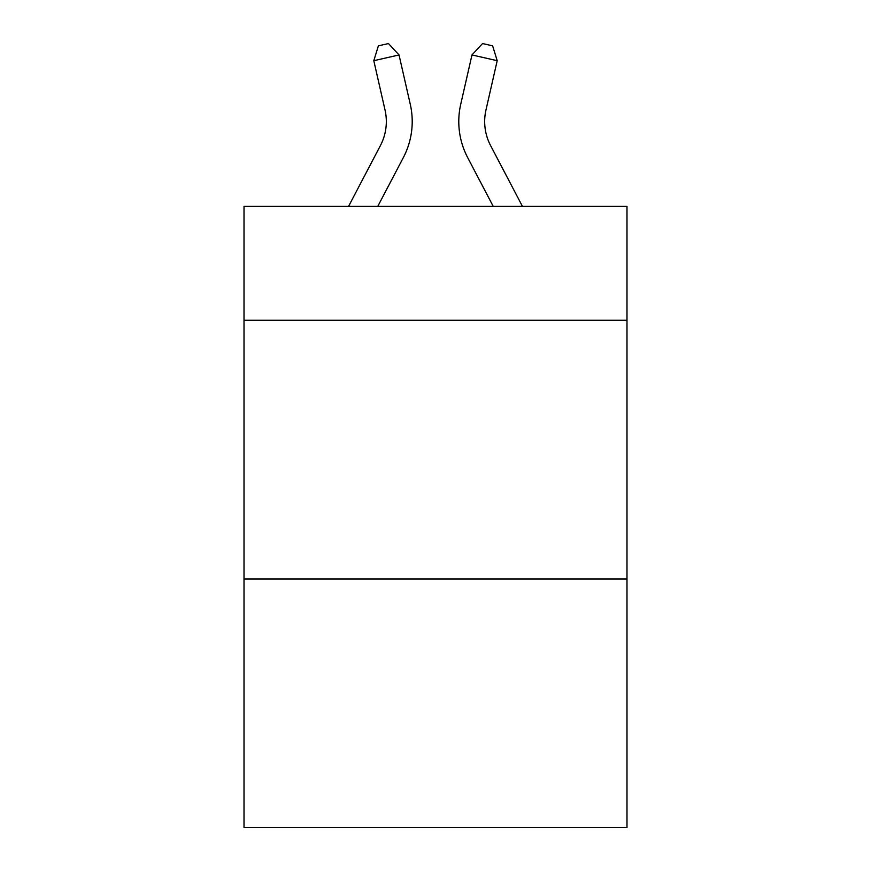 <?xml version="1.0" encoding="UTF-8"?>
<svg xmlns="http://www.w3.org/2000/svg" width="871" height="871" viewBox="0 0 871 871"><rect width="100%" height="100%" fill="white"/><g stroke="black" fill="none" stroke-linecap="round" stroke-linejoin="round"><path stroke-width="1.31" d="M626.989 320.267L626.989 206.405L244.011 206.405L244.011 320.267L626.989 320.267L626.989 827.45L244.011 827.45L244.011 320.267M626.989 579.03L244.011 579.03M348.542 206.405L380.42 145.544A51.759 51.759 -36.9 0 0 385.036 110.029L373.801 60.698L378.373 45.847L388.466 43.55L399.027 54.949L410.274 104.28A77.628 77.628 125.7 0 1 403.349 157.553L377.753 206.405L403.349 157.553M522.458 206.405L490.58 145.544A51.759 51.759 36.9 0 1 485.964 110.029L497.199 60.698L471.973 54.949L460.726 104.28A77.628 77.628 -125.7 0 0 467.651 157.553L493.247 206.405L467.651 157.553M380.42 145.544A51.759 51.759 -54.3 0 0 385.036 110.029A51.759 51.759 -54.3 0 1 380.42 145.544A51.759 51.759 -54.3 0 0 385.036 110.029A51.759 51.759 -54.3 0 1 380.42 145.544A51.759 51.759 -54.3 0 0 385.036 110.029A51.759 51.759 -54.3 0 1 380.42 145.544A51.759 51.759 -54.3 0 0 385.036 110.029A51.759 51.759 -54.3 0 1 380.42 145.544A51.759 51.759 -54.3 0 0 385.036 110.029A51.759 51.759 -54.3 0 1 380.42 145.544A51.759 51.759 -54.3 0 0 385.036 110.029A51.759 51.759 -54.3 0 1 380.42 145.544A51.759 51.759 -54.3 0 0 385.036 110.029A51.759 51.759 -54.3 0 1 380.42 145.544A51.759 51.759 -54.3 0 0 385.036 110.029A51.759 51.759 -54.3 0 1 380.42 145.544A51.759 51.759 -54.3 0 0 385.036 110.029A51.759 51.759 -54.3 0 1 380.42 145.544A51.759 51.759 -54.3 0 0 385.036 110.029A51.759 51.759 -54.3 0 1 380.42 145.544A51.759 51.759 -54.3 0 0 385.036 110.029A51.759 51.759 -54.3 0 1 380.42 145.544A51.759 51.759 -54.3 0 0 385.036 110.029A51.759 51.759 -54.3 0 1 380.42 145.544A51.759 51.759 -54.3 0 0 385.036 110.029A51.759 51.759 -54.3 0 1 380.42 145.544A51.759 51.759 -54.3 0 0 385.036 110.029A51.759 51.759 -54.3 0 1 380.42 145.544A51.759 51.759 -54.3 0 0 385.036 110.029A51.759 51.759 -54.3 0 1 380.42 145.544A51.759 51.759 -54.3 0 0 385.036 110.029A51.759 51.759 -54.3 0 1 380.42 145.544A51.759 51.759 -54.3 0 0 385.036 110.029A51.759 51.759 -54.3 0 1 380.42 145.544A51.759 51.759 -54.3 0 0 385.036 110.029A51.759 51.759 -54.3 0 1 380.42 145.544A51.759 51.759 -54.3 0 0 385.036 110.029A51.759 51.759 -54.3 0 1 380.42 145.544A51.759 51.759 -54.3 0 0 385.036 110.029M373.801 60.698L399.027 54.949L410.274 104.28M490.58 145.544A51.759 51.759 54.3 0 1 485.964 110.029A51.759 51.759 54.3 0 0 490.58 145.544A51.759 51.759 54.3 0 1 485.964 110.029A51.759 51.759 54.3 0 0 490.58 145.544A51.759 51.759 54.3 0 1 485.964 110.029A51.759 51.759 54.3 0 0 490.58 145.544A51.759 51.759 54.3 0 1 485.964 110.029A51.759 51.759 54.3 0 0 490.58 145.544A51.759 51.759 54.3 0 1 485.964 110.029A51.759 51.759 54.3 0 0 490.58 145.544A51.759 51.759 54.3 0 1 485.964 110.029A51.759 51.759 54.3 0 0 490.58 145.544A51.759 51.759 54.3 0 1 485.964 110.029A51.759 51.759 54.3 0 0 490.58 145.544A51.759 51.759 54.3 0 1 485.964 110.029A51.759 51.759 54.3 0 0 490.58 145.544A51.759 51.759 54.3 0 1 485.964 110.029A51.759 51.759 54.3 0 0 490.58 145.544A51.759 51.759 54.3 0 1 485.964 110.029A51.759 51.759 54.3 0 0 490.58 145.544A51.759 51.759 54.3 0 1 485.964 110.029A51.759 51.759 54.3 0 0 490.58 145.544A51.759 51.759 54.3 0 1 485.964 110.029A51.759 51.759 54.3 0 0 490.58 145.544A51.759 51.759 54.3 0 1 485.964 110.029A51.759 51.759 54.3 0 0 490.58 145.544A51.759 51.759 54.3 0 1 485.964 110.029A51.759 51.759 54.3 0 0 490.58 145.544A51.759 51.759 54.3 0 1 485.964 110.029A51.759 51.759 54.3 0 0 490.58 145.544A51.759 51.759 54.3 0 1 485.964 110.029A51.759 51.759 54.3 0 0 490.58 145.544A51.759 51.759 54.3 0 1 485.964 110.029A51.759 51.759 54.3 0 0 490.58 145.544A51.759 51.759 54.3 0 1 485.964 110.029A51.759 51.759 54.3 0 0 490.58 145.544A51.759 51.759 54.3 0 1 485.964 110.029A51.759 51.759 54.3 0 0 490.58 145.544A51.759 51.759 54.3 0 1 485.964 110.029M497.199 60.698L492.627 45.847L482.534 43.55L471.973 54.949L460.726 104.28"/></g></svg>
